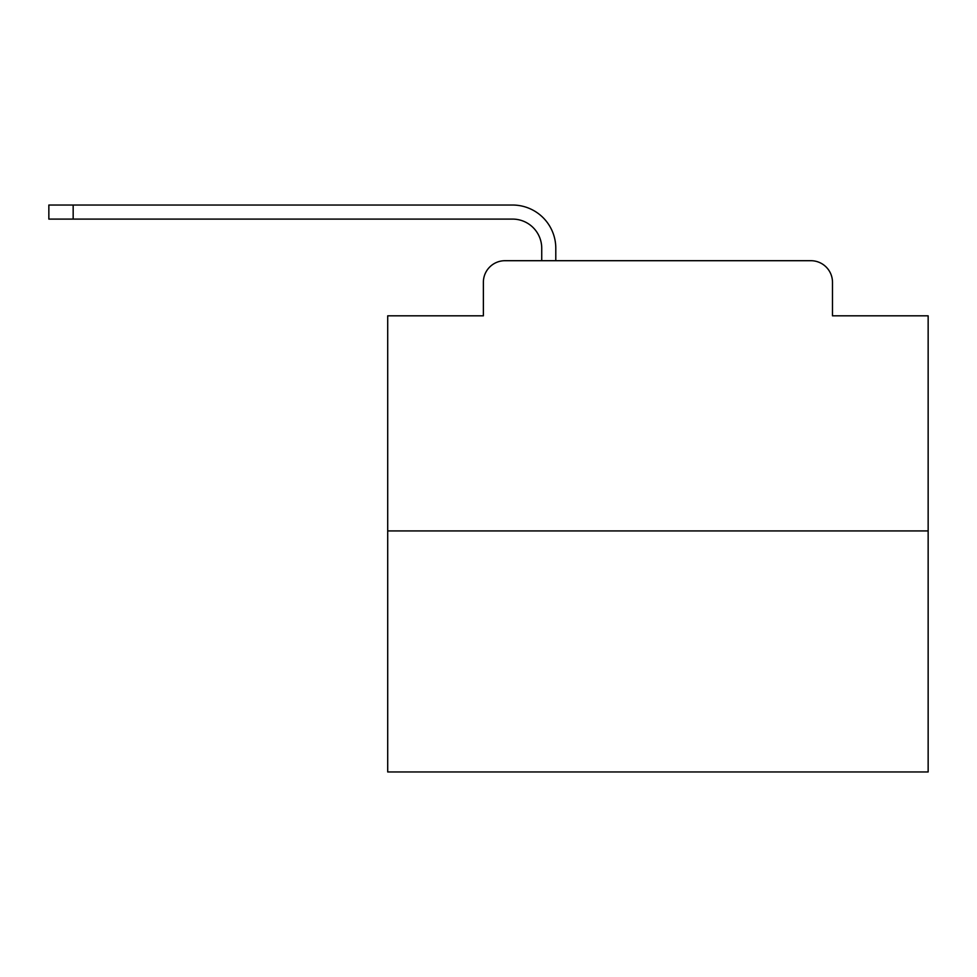 <?xml version="1.0" encoding="UTF-8"?>
<svg xmlns="http://www.w3.org/2000/svg" width="977" height="977" viewBox="0 0 977 977"><rect width="100%" height="100%" fill="white"/><g stroke="black" fill="none" stroke-linecap="round" stroke-linejoin="round"><path stroke-width="1.47" d="M483.371 282.316L483.371 315.827L483.371 282.316A21.616 21.616 0 0 1 504.987 260.7L541.734 260.7L541.734 248.268A29.188 29.188 0 0 0 512.546 219.092L48.85 219.092L48.85 205.036L512.546 205.036A43.232 43.232 0 0 1 555.791 248.268L555.791 260.7L573.621 260.7M928.15 530.926L387.71 530.926L387.71 771.964L928.15 771.964L928.15 315.827L832.489 315.827L832.489 282.316A21.616 21.616 0 0 0 810.873 260.7L504.987 260.7M387.71 530.926L387.71 315.827L483.371 315.827M742.239 260.7L810.873 260.7M832.489 315.827L832.489 282.316M541.734 248.268A29.188 29.188 0 0 0 512.546 219.092A29.188 29.188 0 0 1 541.734 248.268A29.188 29.188 0 0 0 512.546 219.092A29.188 29.188 0 0 1 541.734 248.268A29.188 29.188 0 0 0 512.546 219.092A29.188 29.188 0 0 1 541.734 248.268A29.188 29.188 0 0 0 512.546 219.092A29.188 29.188 0 0 1 541.734 248.268A29.188 29.188 0 0 0 512.546 219.092A29.188 29.188 0 0 1 541.734 248.268A29.188 29.188 0 0 0 512.546 219.092A29.188 29.188 0 0 1 541.734 248.268A29.188 29.188 0 0 0 512.546 219.092A29.188 29.188 0 0 1 541.734 248.268A29.188 29.188 0 0 0 512.546 219.092A29.188 29.188 0 0 1 541.734 248.268A29.188 29.188 0 0 0 512.546 219.092A29.188 29.188 0 0 1 541.734 248.268A29.188 29.188 0 0 0 512.546 219.092A29.188 29.188 0 0 1 541.734 248.268A29.188 29.188 0 0 0 512.546 219.092A29.188 29.188 0 0 1 541.734 248.268A29.188 29.188 0 0 0 512.546 219.092A29.188 29.188 0 0 1 541.734 248.268A29.188 29.188 0 0 0 512.546 219.092A29.188 29.188 0 0 1 541.734 248.268A29.188 29.188 0 0 0 512.546 219.092A29.188 29.188 0 0 1 541.734 248.268A29.188 29.188 0 0 0 512.546 219.092A29.188 29.188 0 0 1 541.734 248.268A29.188 29.188 0 0 0 512.546 219.092A29.188 29.188 0 0 1 541.734 248.268A29.188 29.188 0 0 0 512.546 219.092A29.188 29.188 0 0 1 541.734 248.268A29.188 29.188 0 0 0 512.546 219.092M73.165 219.092L73.165 205.036L512.546 205.036"/></g></svg>
